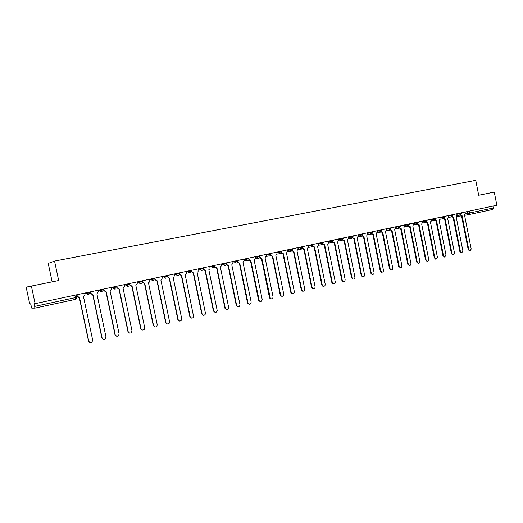 <?xml version="1.0" encoding="UTF-8"?>
<svg xmlns="http://www.w3.org/2000/svg" width="523" height="523" viewBox="0 0 523 523"><rect width="100%" height="100%" fill="white"/><g stroke="black" fill="none" stroke-linecap="round" stroke-linejoin="round"><path stroke-width="0.78" d="M31.38 286.055L58.668 280.518L54.549 261.075L475.76 180.317L478.689 195.242L494.274 192.078L496.85 205.238L35.126 303.641L31.38 286.055L26.15 287.16L29.706 303.856L30.628 303.824L31.759 308.139L34.858 308.139L34.701 306.393L76.829 297.312L76.312 294.861M52.143 281.838L48.234 263.409L54.549 261.075M35.126 303.641L34.126 303.68L34.701 306.393M492.914 206.082L493.287 207.991L492.679 209.455L469.066 214.541M460.861 214.842L462.005 215.306L468.771 249.621L470.04 250.883L471.21 249.033L464.457 214.776L465.339 213.201L465.104 212.005M469.719 250.922L468.209 249.68L461.449 215.404M461.299 215.43L460.364 215.018M452.454 216.633L453.624 217.104L460.443 251.628L461.717 252.897L462.907 251.033L456.108 216.574L456.997 214.986L456.762 213.783M461.417 252.929L459.887 251.687L453.075 217.202M452.918 217.235L451.977 216.823M443.949 218.444L445.138 218.928L452.009 253.662L453.284 254.936L454.507 253.06L447.649 218.392L448.557 216.79L448.316 215.587M453.01 254.963L451.46 253.72L444.596 219.026M444.432 219.059L443.491 218.64M435.339 220.275L436.555 220.778L443.471 255.714L444.753 256.996L446.001 255.106L439.098 220.229L440.013 218.621L439.771 217.405M444.504 257.022L442.929 255.773L436.012 220.869M435.842 220.902L434.894 220.484M426.624 222.125L427.86 222.648L434.835 257.8L436.11 259.081L437.391 257.179L430.436 222.092L431.364 220.471L431.122 219.248M435.894 259.107L434.293 257.852L427.33 222.739M427.154 222.772L426.193 222.347M417.799 224.001L419.06 224.537L426.088 259.905L427.363 261.199C428.33 261.095 428.768 260.454 428.677 259.277L421.662 223.975L422.61 222.347L422.362 221.118M427.18 261.212L425.559 259.957L418.531 224.629M418.348 224.661L417.38 224.236M408.862 225.897L410.15 226.452L417.236 262.036L418.505 263.337C419.498 263.239 419.949 262.598 419.858 261.408L412.784 225.884L413.745 224.243L413.497 223.007M418.361 263.35L416.707 262.088L409.627 226.544M409.437 226.577L408.456 226.145M399.814 227.819L401.128 228.394L408.267 264.2L409.535 265.501C410.548 265.416 411.013 264.769 410.921 263.559L403.802 227.819L404.769 226.165L404.521 224.916M409.431 265.507L407.75 264.246L400.611 228.486M400.415 228.518L399.422 228.074M390.648 229.76L391.995 230.355L399.186 266.384L400.448 267.691C401.487 267.619 401.965 266.972 401.88 265.736L394.695 229.774L395.682 228.106L395.427 226.858M400.396 267.698L398.676 266.429L391.485 230.447M391.812 230.395L390.269 230.022M381.372 231.728L382.744 232.349L389.995 268.6L391.243 269.907L390.74 269.946L389.491 268.639L382.241 232.434M382.555 232.382L381.005 232.003M390.74 269.946L391.243 269.907C392.309 269.855 392.799 269.201 392.721 267.939L385.484 231.754L386.477 230.074L386.222 228.819M371.971 233.716L373.37 234.363L380.685 270.842L381.921 272.156C383.019 272.117 383.522 271.457 383.444 270.175L376.148 233.761L377.155 232.075L376.906 230.806M381.947 272.156L381.424 272.195L380.188 270.881L372.879 234.441M373.18 234.396L371.618 234.003M362.452 235.729L363.884 236.403L371.258 273.111L372.474 274.425C373.599 274.412 374.128 273.751 374.05 272.437L366.695 235.795L367.721 234.095L367.46 232.813M372.533 274.438L371.984 274.464L370.761 273.15L363.4 236.481M363.688 236.435L362.112 236.023M352.809 237.762L354.274 238.468L361.707 275.412L362.903 276.726C364.06 276.739 364.603 276.072 364.531 274.732L357.117 237.854L358.157 236.135L357.902 234.853M363.001 276.745L362.413 276.765L361.216 275.451L353.796 238.547M354.071 238.508L352.476 238.07M343.036 239.822L344.533 240.56L352.031 277.746L353.195 279.053C354.391 279.092 354.96 278.426 354.895 277.053L347.422 239.939L348.475 238.213L348.213 236.919M353.339 279.079L352.718 279.086L351.554 277.778L344.069 240.639M344.33 240.6L342.722 240.142M333.138 241.907L334.674 242.685L342.225 280.106L343.363 281.413C344.598 281.485 345.187 280.818 345.128 279.406L337.596 242.051L338.662 240.312L338.401 239.011M343.559 281.446L342.892 281.439L341.754 280.138L334.21 242.757M334.459 242.724L332.831 242.241M323.109 244.012L324.678 244.829L332.295 282.498L333.386 283.793C334.668 283.917 335.289 283.244 335.236 281.786L327.64 244.195L328.725 242.437L328.457 241.129M333.641 283.845L332.922 283.819L331.837 282.525L324.227 244.901M324.456 244.869L322.815 244.365M312.944 246.143L314.552 247.006L322.233 284.917L323.266 286.199C324.6 286.382 325.247 285.715 325.214 284.205L317.553 246.366L318.651 244.594L318.383 243.273M323.593 286.277L322.815 286.225L321.782 284.943L314.107 247.078M314.323 247.052L312.656 246.51M302.64 248.301L304.288 249.216L312.035 287.375L313.002 288.631C314.388 288.879 315.075 288.219 315.055 286.65L307.328 248.562L308.446 246.778L308.178 245.45M313.414 288.742L312.558 288.657L311.59 287.402L303.856 249.281M304.053 249.255L302.366 248.686M292.2 250.478L293.893 251.452L301.706 289.866L302.588 291.082C304.033 291.422 304.759 290.775 304.765 289.127L296.972 250.785L298.103 248.987L297.835 247.654M303.098 291.239L302.15 291.102L301.268 289.886L293.462 251.517M293.645 251.491L291.939 250.89M281.616 252.674L283.348 253.714L291.233 292.39L292.011 293.547C293.521 294.004 294.299 293.37 294.331 291.638L286.473 253.047L287.624 251.23L287.349 249.889M292.638 293.769L291.586 293.566L290.808 292.403L282.936 253.779M283.1 253.76L281.367 253.112M270.888 254.891L272.078 256.048L272.666 256.015L280.616 294.946L281.276 296.018C282.851 296.633 283.682 296.025 283.76 294.188L275.83 255.335L277 253.505L276.726 252.151M282.034 296.332L280.858 296.038L280.197 294.959L272.261 256.074M272.405 256.061L270.653 255.368M260.016 257.113L261.114 258.349L261.84 258.342L270.371 298.489C272.012 299.3 272.901 298.731 273.045 296.77L265.043 257.649L266.233 255.812L265.952 254.446M271.293 298.934L269.96 298.502L269.45 297.548L261.441 258.401M261.565 258.388L260.722 258.408L259.787 257.649M248.987 259.336L249.935 260.65L250.857 260.702L259.297 300.941C260.99 302.013 261.945 301.496 262.18 299.385L254.113 260.003L255.316 258.146L255.034 256.773M260.395 301.568L258.905 300.947L258.552 300.176L250.471 260.761M250.367 260.781L248.771 259.951M237.788 261.533L238.468 262.86L239.724 263.095L248.079 303.36C249.778 304.759 250.811 304.314 251.164 302.039L243.025 262.389L244.248 260.519L243.96 259.133M249.347 304.236L247.497 302.837L239.351 263.154M239.24 263.174L237.599 262.285M226.374 264.331L228.44 265.527L236.729 305.752C238.39 307.524 239.475 307.184 239.992 304.732L231.781 264.801L233.023 262.919L232.735 261.526M238.142 306.949L236.298 305.53L228.074 265.579M227.963 265.599L226.269 264.638M226.263 262.906L226.4 263.585L223.439 264.22L225.236 265.468M214.933 266.057L215.077 266.756L216.986 267.985L225.295 308.269C226.877 310.302 228.002 310.041 228.675 307.485L220.379 267.253L221.641 265.357L221.353 263.952M226.779 309.694L224.936 308.269L216.64 268.044L214.783 267.011M203.146 267.835L203.44 269.247L205.382 270.483L213.763 311.048C215.136 313.029 216.287 312.885 217.222 310.616L208.821 269.744L210.056 268.678L209.808 266.416M215.254 312.479L213.41 311.041L205.042 270.535L203.127 269.41M191.34 270.352L191.64 271.777L193.602 273.013L202.061 313.865C203.257 315.774 204.415 315.742 205.539 313.761L197.093 272.261L198.093 271.672L198.099 268.907M203.558 315.304L201.721 313.859L193.275 273.065M193.249 273.071L191.64 271.777M179.369 272.901L179.664 274.34L181.658 275.582L190.195 316.722C191.241 318.559 192.392 318.618 193.654 316.899L185.201 274.823L186.011 274.444L186.515 272.869L186.221 271.444M191.699 318.167L189.869 316.716L181.344 275.634M181.285 275.641L179.664 274.34M167.216 275.49L167.517 276.935L169.537 278.19L178.153 319.625C179.088 321.39 180.226 321.521 181.566 320.024L181.723 318.762L173.133 277.412L173.813 277.144L174.473 275.451L174.172 274.006M179.657 321.07L177.84 319.612L169.236 278.243M169.145 278.249L167.517 276.935M154.893 278.118L155.194 279.576L157.24 280.831L165.941 322.567C166.791 324.273 167.909 324.463 169.302 323.142L169.563 321.697L160.888 280.047L161.483 279.838L162.248 278.066L161.947 276.615M167.445 324.018L165.641 322.547L156.952 280.884M156.828 280.89L154.906 279.609L154.756 278.903L151.578 279.57C152.01 280.727 152.781 281.113 153.886 280.714L151.526 279.576L151.428 278.857M142.38 280.786L142.687 282.25L144.766 283.512L153.546 325.554C154.331 327.202 155.436 327.444 156.854 326.267L157.22 324.665L148.46 282.721L148.996 282.544L149.846 280.72L149.539 279.256M155.043 327.012L153.259 325.528L144.492 283.564M144.348 283.577L142.413 282.283L142.112 280.838M129.691 283.486L129.998 284.97L132.103 286.238L140.968 328.581C141.7 330.19 142.792 330.464 144.237 329.405L144.694 327.686L135.856 285.427L137.261 283.414L136.954 281.943M142.459 330.046L140.694 328.555L131.842 286.284M131.672 286.297L129.737 284.996L129.436 283.544M116.806 286.231L117.119 287.722L119.251 288.997L128.2 331.654C128.9 333.229 129.972 333.537 131.436 332.569L131.986 330.745L123.062 288.18L124.487 286.146L124.18 284.662M129.671 333.118L127.945 331.628L119.009 289.049M118.813 289.062L116.871 287.748L116.564 286.284M103.724 289.023L104.038 290.52L106.208 291.808L115.243 334.779C115.91 336.322 116.975 336.655 118.453 335.759L119.087 333.851L110.072 290.971L111.523 288.918L111.209 287.428M116.694 336.243L115.001 334.746L105.979 291.854M105.757 291.873L103.809 290.546L103.502 289.069M90.446 291.854L90.767 293.364L92.963 294.652L102.09 337.95C102.73 339.473 103.796 339.819 105.28 338.989L105.986 337.008L96.886 293.808L98.363 291.736L98.049 290.232M103.508 339.407L101.861 337.91L92.754 294.697M92.493 294.717L90.551 293.383L90.237 291.893M76.966 294.724L77.286 296.247L79.516 297.541L88.733 341.166C89.355 342.67 90.414 343.029 91.911 342.258L92.695 340.212L83.503 296.685L85.001 294.593L84.68 293.076M90.113 342.617L88.524 341.12L79.319 297.587M79.025 297.613L77.09 296.26L76.776 294.763M88.609 293.05L90.008 292.71L88.642 294.776L86.557 293.449L88.609 293.05M89.851 291.978L90.008 292.71M98.161 290.768L103.345 289.866L103.188 289.134M111.327 287.97L116.479 287.062L116.328 286.336M124.291 285.212L129.416 284.296L129.266 283.577M137.072 282.492L142.164 281.577L142.014 280.858M154.579 278.184L154.73 278.89M162.065 277.17L167.105 276.249L166.955 275.543M174.29 274.568L179.304 273.647L179.16 272.947M186.338 271.999L191.326 271.077L191.183 270.384M198.21 269.469L203.179 268.547L203.035 267.854M209.919 266.972L214.861 266.05L214.718 265.364M232.853 262.082L237.749 261.16L237.612 260.487M244.078 259.689L248.961 258.767L248.824 258.101M255.146 257.329L260.016 256.407L259.885 255.74M266.063 255.002L270.927 254.08L270.79 253.42M276.837 252.701L281.681 251.785L281.544 251.125M287.46 250.439L292.292 249.517L292.161 248.863M297.947 248.196L302.765 247.281L302.634 246.634M308.289 245.993L313.094 245.078L312.963 244.431M318.494 243.816L323.286 242.901L323.162 242.26M328.568 241.665L333.347 240.75L333.223 240.116M338.512 239.547L343.278 238.632L343.153 237.998M348.318 237.455L353.077 236.54L352.953 235.906M358.007 235.383L362.753 234.474L362.629 233.846M367.571 233.343L372.304 232.434L372.18 231.813M377.011 231.329L381.731 230.421L381.607 229.8M386.334 229.342L391.041 228.433L390.916 227.819M395.532 227.381L400.232 226.472L400.115 225.858M404.625 225.439L409.313 224.537L409.189 223.922M413.601 223.524L418.276 222.621L418.158 222.014M422.466 221.628L427.134 220.732L427.01 220.124M431.22 219.765L435.881 218.862L435.757 218.261M439.876 217.914L444.517 217.019L444.4 216.417M448.42 216.091L453.055 215.195L452.938 214.6M456.86 214.293L461.489 213.397L461.371 212.802M74.854 295.175L75.691 299.319L34.864 308.139M465.333 213.861L493.287 207.991M467.32 211.534L467.693 213.449L468.948 214.567L464.568 215.319L469.046 214.548L469.621 213.07L469.242 211.122M456.272 216.535L461.541 215.842L456.37 216.496M84.798 293.612L86.557 293.449L86.4 292.717M99.788 289.86L99.945 290.592L102.266 291.827C101.168 292.109 100.423 291.697 100.03 290.579L99.873 289.84M112.975 287.049L113.131 287.774L115.452 288.997C114.354 289.297 113.609 288.886 113.21 287.761L113.053 287.035M125.965 284.283L126.121 285.002L128.442 286.199C127.344 286.526 126.592 286.12 126.187 284.989L126.036 284.264M138.765 281.551L138.915 282.27L141.249 283.44C140.151 283.793 139.393 283.401 138.981 282.257L138.83 281.537M149.656 279.812L151.526 279.576L151.376 278.864M163.804 276.216L163.947 276.922L165.863 278.203L166.353 278.014C165.235 278.471 164.451 278.105 163.993 276.915L163.843 276.209M176.048 273.607L176.192 274.307L178.082 275.588L178.67 275.32C177.539 275.883 176.722 275.543 176.231 274.3L176.081 273.601M188.117 271.038L188.26 271.731L190.124 272.999L190.862 272.607C189.712 273.339 188.849 273.045 188.287 271.725L188.143 271.032M200.015 268.502L200.152 269.188L201.996 270.456L202.95 269.79C201.806 270.842 200.884 270.639 200.172 269.188L200.028 268.495M214.875 266.658C213.94 268.351 212.946 268.364 211.887 266.684L211.75 265.998L211.88 266.684L213.698 267.946M221.464 264.507L223.439 264.22L223.301 263.54M234.703 261.108L235.33 262.664L236.612 263.03M245.941 258.715L246.941 260.513L247.83 260.624M257.028 256.348L258.238 258.225L258.892 258.244M267.966 254.021L269.293 255.917L269.803 255.904M278.752 251.72L278.883 252.38L280.563 253.596M289.389 249.451L289.526 250.105L291.18 251.321M299.888 247.216L300.019 247.863L301.66 249.072M310.244 245.012L310.374 245.653L311.996 246.856M320.462 242.829L320.592 243.47L322.194 244.666M330.549 240.685L330.68 241.319L332.255 242.509M340.499 238.56L340.63 239.194L342.186 240.377M350.325 236.468L350.449 237.096L351.992 238.272M360.02 234.402L360.144 235.023L361.668 236.193M369.591 232.362L369.715 232.983L371.225 234.147M379.044 230.349L380.652 232.12M388.373 228.361L389.968 230.127M397.591 226.394L399.16 228.152M406.685 224.459L408.241 226.204M415.667 222.543L417.21 224.282M424.545 220.647L426.062 222.38M433.312 218.784L434.816 220.503M441.968 216.94L443.452 218.647M450.519 215.116L451.99 216.816M458.972 213.312L460.423 215.005M75.691 299.319L76.829 297.326M492.679 209.455L468.948 214.567M468.771 249.621L468.209 249.68M460.443 251.628L459.887 251.687M452.009 253.662L451.46 253.72M443.471 255.714L442.929 255.773M434.835 257.8L434.293 257.852M426.088 259.905L425.559 259.957M417.236 262.036L416.707 262.088M408.267 264.2L407.75 264.246M399.186 266.384L398.676 266.429M389.995 268.6L389.491 268.639M380.685 270.842L380.188 270.881M371.258 273.111L370.761 273.15M361.707 275.412L361.216 275.451M352.031 277.746L351.554 277.778M342.225 280.106L341.754 280.138M332.295 282.498L331.837 282.525M322.233 284.917L321.782 284.943M312.035 287.375L311.59 287.402M301.706 289.866L301.268 289.886M291.233 292.39L290.808 292.403M280.616 294.946L280.197 294.959M269.855 297.535L269.45 297.548M258.944 300.163L258.552 300.176M247.882 302.83L247.497 302.837M236.671 305.53L236.298 305.53M225.295 308.269L224.936 308.269M213.763 311.048L213.41 311.041M202.061 313.865L201.721 313.859M190.195 316.722L189.869 316.716M226.243 262.912L226.381 263.592M457.004 215.607L460.351 215.018L461.489 213.41M86.491 292.697L86.648 293.436C87.04 294.547 87.786 294.972 88.89 294.704M448.564 217.411L451.918 216.829L453.055 215.208M440.02 219.242L443.373 218.66L444.524 217.032M431.37 221.098L434.731 220.516L435.881 218.876M422.61 222.975L425.977 222.393L427.134 220.745M413.745 224.87L417.112 224.295L418.282 222.635M404.769 226.792L408.143 226.217L409.313 224.55M395.682 228.741L399.049 228.172L400.239 226.485M386.484 230.708L389.851 230.146L391.047 228.453M377.161 232.702L380.528 232.14L381.738 230.44M367.721 234.729L371.088 234.167L372.304 232.454M358.163 236.775L361.517 236.219L362.759 234.494M348.481 238.848L351.829 238.292L353.084 236.559M338.669 240.946L342.009 240.397L343.284 238.651M328.732 243.071L332.053 242.535L333.354 240.77M318.657 245.222L321.965 244.692L323.292 242.92M308.452 247.405L311.741 246.882L313.1 245.097M298.117 249.608L301.366 249.098L302.765 247.301M287.637 251.844L290.84 251.347L292.298 249.536M277.013 254.1L280.151 253.616C281.243 253.557 281.753 252.955 281.688 251.805M266.253 256.381L269.293 255.917C270.437 255.91 270.986 255.309 270.927 254.1M255.342 258.663L258.238 258.225C259.46 258.323 260.055 257.721 260.023 256.427M244.28 260.905L246.941 260.513C248.281 260.8 248.955 260.232 248.968 258.793M233.036 262.997L235.33 262.664C236.821 263.376 237.625 262.886 237.756 261.186M221.497 264.664L223.484 264.377C224.936 265.998 225.903 265.743 226.387 263.612M75.443 299.391L34.858 308.139M470.04 250.883L469.477 250.948M461.717 252.897L461.155 252.955M453.284 254.936L452.735 254.989M444.753 256.996L444.204 257.055M436.11 259.081L435.574 259.133M427.363 261.199L426.827 261.245M418.505 263.337L417.975 263.383M409.535 265.501L409.012 265.547M391.786 230.395L391.276 230.48M400.448 267.691L399.932 267.737M382.522 232.382L382.025 232.467M373.141 234.402L372.651 234.481M381.921 272.156L381.424 272.195M363.642 236.442L363.158 236.52M372.474 274.425L371.984 274.464M354.012 238.508L353.535 238.586M362.903 276.726L362.413 276.765M344.258 240.606L343.794 240.678M353.195 279.053L352.718 279.086M334.374 242.724L333.916 242.803M343.363 281.413L342.892 281.439M324.358 244.875L323.907 244.947M333.386 283.793L332.922 283.819M314.199 247.059L313.754 247.124M323.266 286.199L322.815 286.225M303.902 249.262L303.464 249.327M313.002 288.631L312.558 288.657M293.455 251.498L293.03 251.563M302.588 291.082L302.15 291.102M282.851 253.76L282.433 253.825M292.011 293.547L291.586 293.566M272.078 256.048L271.672 256.107M281.276 296.018L280.858 296.038M261.114 258.349L260.722 258.408M270.371 298.489L269.96 298.502M249.935 260.65L249.549 260.702M259.297 300.941L258.905 300.947M238.468 262.86L238.096 262.912M248.079 303.36L247.693 303.366M226.714 264.762L226.348 264.815M236.729 305.752L236.357 305.752"/></g></svg>
